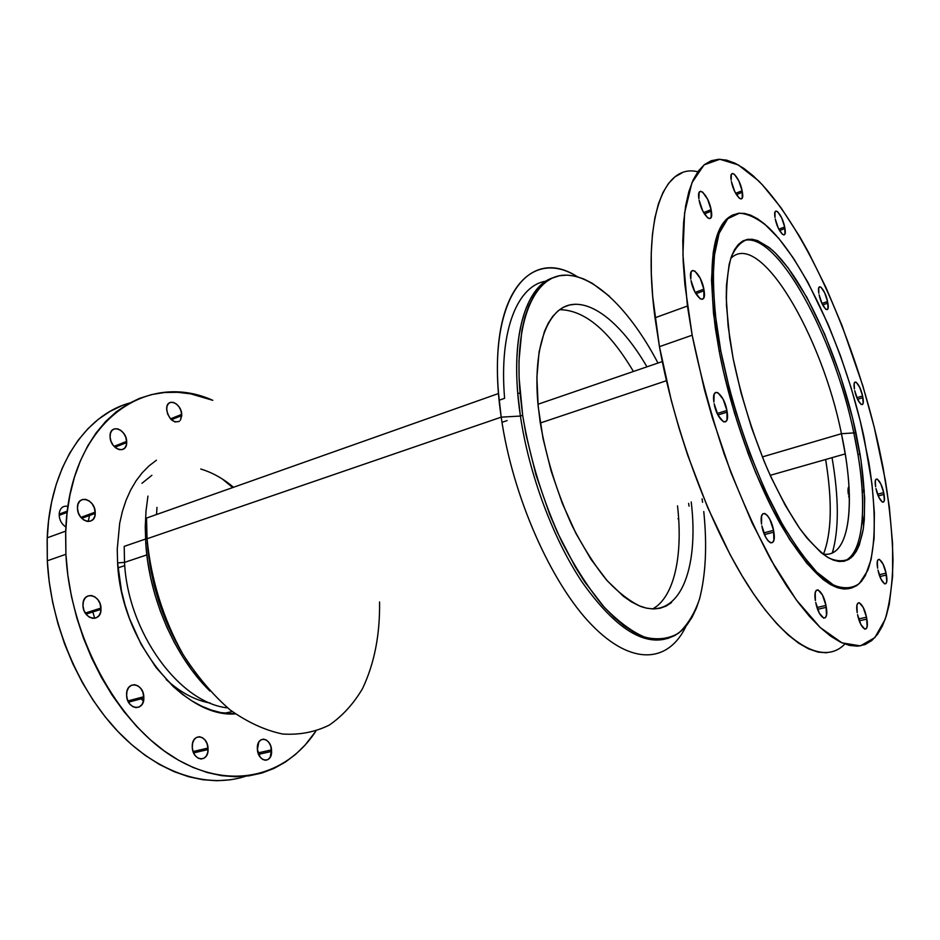 <?xml version="1.0" encoding="UTF-8"?>
<svg xmlns="http://www.w3.org/2000/svg" width="940" height="940" viewBox="0 0 940 940"><rect width="100%" height="100%" fill="white"/><g stroke="black" fill="none" stroke-linecap="round" stroke-linejoin="round"><path stroke-width="1.41" d="M257.396 749.486L257.337 747.958C257.125 735.339 270.802 737.371 271.543 749.885L258.065 752.893L271.543 749.885L270.168 757.288L268.088 759.532L265.456 760.284L262.671 759.426L260.157 757.064L257.396 749.486L258.817 742.036L260.921 739.827L263.564 739.122L266.337 740.027L268.817 742.389L270.649 745.843L271.613 751.424C271.93 763.914 258.183 762.223 257.396 749.486M179.058 421.496L175.016 421.954L170.692 419.099L167.555 413.87L166.662 408.724C166.58 397.162 181.232 402.802 181.737 414.352L170.469 418.852L181.737 414.352L180.41 420.215L181.772 415.586L171.339 419.745M110.086 437.041L110.062 435.831C110.074 423.447 126.301 429.028 126.677 441.365L114.069 446.359L126.677 441.365L126.312 445.149L124.762 448.051L122.235 449.626L119.11 449.614L115.879 448.016L113.012 445.055L110.979 441.201L110.086 437.041L110.462 433.211L112.06 430.32L114.621 428.793L117.747 428.863L120.966 430.497L123.786 433.434L125.784 437.253L126.7 442.576C126.829 454.866 110.509 449.614 110.086 437.041M77.48 508.552L77.456 507.318C77.538 494.088 94.928 499.022 95.222 512.135L80.922 517.376L95.222 512.135L94.811 516.189L93.119 519.374L90.393 521.195L87.056 521.371L83.59 519.867L80.546 516.906L78.396 512.923L77.48 508.552L77.914 504.463L79.665 501.29L82.415 499.504L85.775 499.387L89.206 500.926L92.191 503.887L94.306 507.823L95.246 513.381C95.328 526.482 77.82 521.947 77.48 508.552M59.138 515.367L67.151 512.382L59.138 515.367C59.655 520.525 61.899 524.391 65.894 526.976L65.236 526.564M67.516 506.225L67.962 506.331C62.804 505.52 59.866 508.129 59.126 514.145L67.316 511.102M82.967 605.724L82.955 604.42C83.025 590.626 100.662 594.433 100.98 608.086L85.293 613.033L100.98 608.086L100.568 612.34L98.853 615.794L96.092 617.909L92.696 618.356L89.183 617.063L86.092 614.196L83.907 610.213L82.967 605.724L83.413 601.424L85.176 597.969L87.972 595.901L91.368 595.514L94.858 596.853L97.901 599.708L100.04 603.656L101.003 609.39C101.097 623.044 83.343 619.66 82.967 605.724M126.606 695.565L126.583 694.178C126.583 680.302 143.397 683.004 143.832 696.716L127.91 700.923L143.832 696.716L143.479 701.04L141.881 704.648L139.273 706.962L136.03 707.655L132.669 706.575L129.685 703.907L127.558 700.03L126.606 695.565L126.994 691.194L128.639 687.587L131.283 685.307L134.526 684.684L137.863 685.8L140.8 688.48L142.892 692.31L143.867 698.115C144.031 711.827 127.1 709.547 126.606 695.565M192.289 747.617L192.254 746.149C192.136 732.73 207.434 734.81 208.034 748.076L193.076 751.53L208.034 748.076L207.775 752.306L206.377 755.866L204.015 758.239L201.078 759.027L197.988 758.11L195.226 755.619L193.229 751.941L192.289 747.617L192.571 743.352L194.016 739.78L196.401 737.454L199.351 736.713L202.417 737.677L205.143 740.168L207.106 743.81L208.081 749.556C208.328 762.822 192.947 761.141 192.289 747.617M499.14 400.24L504.604 398.325C498.788 329.247 518.105 284.291 547.08 281.025L545.247 281.342M501.984 422.342L507.142 420.579L501.984 422.342M117.97 567.878L124.75 565.621L117.97 567.878M141.952 483.301L151.892 475.288M200.737 469.013C212.193 472.444 223.133 478.531 233.543 487.272M232.697 487.578L222.416 479.059M94.705 618.32L92.837 611.964L94.705 618.32M129.497 403.048C85.352 415.257 49.914 466.922 47.212 537.821L47.317 560.792L65.906 554.283L65.706 531.124C69.055 422.048 145.747 369.972 212.792 400.322L190.726 393.86L177.625 392.297L164.606 392.497L151.822 394.518L139.402 398.407L127.476 404.188L116.196 411.873L105.703 421.437L96.15 432.846L87.667 446.018L80.394 460.847L74.448 477.214L69.96 494.945L66.987 513.851L65.624 533.72L65.906 554.283L67.868 575.303L71.475 596.501L76.716 617.58L83.507 638.26L91.767 658.27L101.379 677.341L112.189 695.224L124.056 711.709L136.805 726.585L150.259 739.709L164.23 750.943L178.518 760.202L192.97 767.416L207.399 772.574L221.652 775.664L235.552 776.745L248.983 775.841L261.825 773.044L273.951 768.438L285.267 762.152L295.712 754.268L305.206 744.938L315.816 731.214C286.148 776.452 229.76 791.974 173.266 757.053C116.901 722.484 69.983 636.368 65.906 554.283L47.317 560.792C50.431 623.866 78.748 690.982 119.028 732.659C159.447 774.29 207.893 788.636 245.692 776.24M117.594 562.907C121.025 642.184 183.841 718.184 235.4 713.895L220.829 712.591L211.195 710.029L201.513 706.116L191.866 700.876L182.383 694.319L173.16 686.505L155.97 667.423L141.153 644.405L129.45 618.473L124.973 604.784L121.472 590.861L117.594 562.907L124.515 562.39L117.594 562.907L117.242 549.23L119.686 523.263L122.435 511.254L126.136 500.092L130.742 489.869L136.171 480.693L142.351 472.62L149.202 465.747L156.428 460.224M227.586 707.879C179.834 703.05 127.84 632.89 124.515 562.39C127.84 632.89 179.834 703.05 227.586 707.879M146.828 554.905L124.515 562.39L146.828 554.905M147.933 496.109L145.982 511.348L145.254 527.305L145.794 543.813C149.249 598.463 175.181 657.26 209.949 691.088L192.124 670.525L182.877 657.119L174.417 642.619L166.874 627.239L160.341 611.141L154.9 594.538L150.635 577.642L147.58 560.663L145.794 543.813L147.392 543.261L145.794 543.813L145.3 524.403L146.487 523.98M181.749 652.195C161.927 618.579 150.471 582.271 147.392 543.261C150.471 582.271 161.927 618.579 181.749 652.195M379.56 601.976C380.054 634.723 374.379 663.593 362.535 688.597C353.558 703.802 342.489 715.963 329.329 725.069C315.112 732.119 299.543 735.104 282.623 734.011C265.209 730.392 247.725 722.366 230.159 709.947C212.969 695.059 197.283 676.589 183.1 654.534C163.442 619.46 150.776 578.77 147.063 538.749L501.208 417.149L147.063 538.749L146.523 518.069L498.541 393.507C489.975 292.305 531.441 247.549 577.336 276.724C527.528 244.212 484.03 301.94 501.208 417.149C512.347 495.932 551.063 583.223 591.636 624.853C632.326 666.777 669.022 662.465 686.094 626.016C669.022 662.465 632.326 666.777 591.636 624.853C551.063 583.223 512.347 495.932 501.208 417.149L520.408 416.056L501.208 417.149L498.541 393.507M665.309 639.036C640.939 644.746 613.268 625.829 582.26 582.283C553.225 539.055 529.02 474.43 520.408 416.056C529.02 474.43 553.225 539.055 582.26 582.283C613.268 625.829 640.939 644.746 665.309 639.036M703.766 511.572C707.221 545.494 705.799 574.716 699.477 599.226C694.331 613.949 687.316 625.288 678.468 633.243C668.61 638.93 657.318 640.234 644.605 637.132C631.245 631.327 617.357 620.87 602.916 605.771C588.511 588.111 574.822 566.808 561.885 541.875C543.097 501.396 530.031 459.202 522.663 415.292L520.408 416.056L522.663 415.292L526.071 434.914L535.976 474.876L549.571 514.027L557.526 532.651L575.21 566.785L584.704 581.895L604.326 607.346L614.208 617.451L623.984 625.699L633.548 632.044L642.784 636.474L651.608 639L659.939 639.635L667.706 638.46L674.85 635.534L681.324 630.952L687.081 624.795L692.099 617.181L696.352 608.227L699.83 598.04M691.217 501.937L691.3 502.618C699.184 569.523 679.444 620.423 640.727 606.441C629.589 601.248 618.062 592.282 606.147 579.534C594.28 564.729 583.059 547.033 572.46 526.435C557.091 493.124 546.34 458.426 540.183 422.33L537.891 403.378C532.98 347.024 547.327 309.26 570.498 304.772C593.798 300.353 623.396 326.192 646.943 366.835M633.419 371.476C609.108 330.528 584.492 309.93 559.582 309.683M656.919 606.147L652.76 608.967C674.415 596.841 683.039 555.199 677.587 506.519L677.505 505.838M702.58 502.312L702.074 498.858M609.531 296.3L592.247 283.269L583.705 278.945L575.339 276.207L567.22 275.115L559.441 275.749L552.097 278.146L545.259 282.353L539.031 288.38L533.509 296.241L528.75 305.876L524.861 317.25L521.888 330.281L518.974 360.807L519.103 378.009L522.663 415.292L520.032 392.908C514.039 321.48 534.014 276.548 563.906 275.173C593.974 273.81 630.47 310.564 657.977 363.04M671.571 602.54L666.061 606.112L660.009 608.274L653.465 608.979L646.462 608.157L639.082 605.783L631.386 601.847L623.455 596.336L607.205 580.744L591.084 559.453L575.868 533.286L562.343 503.417L551.204 471.269L543.026 438.463L538.197 406.632L536.893 377.339L539.078 351.889L544.495 331.327L548.314 323.102L552.779 316.334L557.843 311.058L563.436 307.274L569.476 304.995L575.903 304.196M552.849 277.805C527.716 285.96 512.194 329.834 517.787 393.696L520.408 416.056C509.069 341.232 524.673 286.547 552.849 277.805M147.392 543.261L147.275 541.475M145.512 539.055L124.209 546.375L124.515 562.39M179.434 421.226C173.277 423.223 169.036 419.463 166.686 409.946L166.979 406.35L168.389 403.671L170.68 402.285L173.501 402.414L176.426 404.012L179.011 406.844L180.88 410.474L181.772 415.586M230.382 779.8L216.858 780.741L202.864 779.73L188.552 776.698L174.064 771.634L159.565 764.525L145.23 755.396L131.236 744.304L117.782 731.343L105.033 716.644L93.189 700.347L82.403 682.663L72.838 663.793L64.625 643.982L57.892 623.502L52.722 602.622L49.186 581.625L47.317 560.792L47.118 540.383L48.575 520.678L51.641 501.913L56.247 484.288L62.287 468.014L69.654 453.256L78.243 440.132L87.902 428.757L98.489 419.193L109.874 411.497L121.883 405.68M141.129 698.843L143.444 701.181M88.207 521.5L89.535 515.461M229.583 712.261L228.256 712.579M232.251 711.568L224.496 713.213L232.251 711.568M210.395 703.108C195.238 700.382 180.492 692.522 166.168 679.526C180.492 692.522 195.238 700.382 210.395 703.108M156.992 507.412L156.534 514.533M689.032 506.143L688.644 503.37M825.955 605.442L817.025 607.51L825.955 605.442L822.477 595.079L818.047 589.862L816.284 590.32L815.227 592.87L815.391 600.613C812.571 583.716 822.864 588.734 825.955 605.442L826.295 607.322C829.198 624.007 818.94 619.625 815.72 602.47L819.257 612.998L823.734 618.168L825.473 617.604L826.495 614.983L825.955 605.442M773.561 530.336L763.82 532.91L773.561 530.336L769.872 519.397L767.369 515.496L764.925 513.499L762.892 513.71L761.588 516.13L761.553 524.12C758.745 506.531 770.495 512.958 773.561 530.336L773.867 532.122C776.781 549.489 765.054 543.755 761.846 525.883L765.607 537.01L768.144 540.911L770.612 542.85L772.621 542.533L773.879 540.03L773.561 530.336M726.902 410.451L717.22 413.506L726.902 410.451L723.13 399.277L717.855 392.638L715.61 392.415L714.118 394.436L713.895 402.132C711.192 384.719 723.965 393.226 726.902 410.451L727.172 412.108C730.004 429.333 717.243 421.508 714.165 403.777L718.007 415.139L723.342 421.731L725.562 421.849L727.008 419.734L726.902 410.451M703.86 289.179L695.142 292.375L703.86 289.179L700.171 278.228L694.907 271.12L692.639 270.473L691.1 272.024L690.794 279.027C688.245 262.566 701.076 272.847 703.86 289.179L704.119 290.73C706.786 307.051 693.943 297.369 691.041 280.567L694.801 291.694L700.124 298.779L702.368 299.331L703.86 297.686L703.86 289.179M711.098 209.655L703.637 212.616L711.098 209.655L707.62 199.268L702.685 192.148L700.57 191.278L699.149 192.488L698.878 198.728C696.47 183.582 708.455 194.545 711.098 209.655L711.357 211.136C713.871 226.176 701.886 215.73 699.125 200.197L702.673 210.748L707.655 217.845L709.747 218.632L711.134 217.34L711.098 209.655M742.118 190.738L735.656 193.323L742.118 190.738L738.887 181.044L734.434 174.335L732.554 173.465L731.332 174.546L731.179 180.175C728.888 166.263 739.557 176.779 742.118 190.738L742.389 192.23C744.774 206.06 734.105 195.978 731.438 181.655L734.727 191.49L739.228 198.187L741.084 198.986L742.271 197.835L742.118 190.738M784.677 226.963L778.825 229.184L784.677 226.963L781.657 217.88L777.65 211.735L776.029 211.03L774.995 212.146L774.995 217.434C772.75 204.391 782.139 213.803 784.677 226.963L784.959 228.491C787.262 241.463 777.885 232.427 775.265 218.95L778.332 228.173L782.362 234.295L783.984 234.93L784.982 233.755L784.677 226.963M827.564 301.517L821.959 303.456L827.564 301.517L824.686 292.834L821.031 287.252L819.586 286.782L818.716 288.063L818.834 293.268C816.602 280.613 825.014 288.733 827.564 301.517L827.87 303.127C830.161 315.699 821.772 307.944 819.139 294.866L822.065 303.679L825.743 309.237L827.177 309.636L828.011 308.308L827.564 301.517M862.579 395.963L856.892 397.69L862.579 395.963L859.748 387.409L856.281 382.298L854.954 382.098L854.19 383.614L854.413 388.984C852.11 376.223 859.959 383.085 862.579 395.963L862.908 397.667C865.247 410.334 857.433 403.836 854.73 390.676L857.609 399.336L861.099 404.435L862.403 404.564L863.143 403.002L862.579 395.963M848.961 486.568C847.939 487.578 847.739 490.104 848.327 494.158L849.29 493.888M883.682 492.607L877.596 494.228L883.682 492.607L880.803 483.936L877.349 479.118L876.057 479.189L875.34 480.998L875.622 486.779C873.213 473.407 880.945 479.2 883.682 492.607L884.023 494.405C886.479 507.659 878.783 502.265 875.974 488.565L878.888 497.354L882.366 502.136L883.635 502.007L884.329 500.139L883.682 492.607M848.656 495.932L849.349 495.744L848.656 495.932L849.396 498.846M862.286 492.255L864.377 491.69L862.286 492.255M886.044 573.13L879.252 574.751L886.044 573.13L883.024 564.071L879.417 559.359L878.066 559.676L877.326 561.814L877.631 568.207C875.081 553.813 883.165 558.783 886.044 573.13L886.408 575.01C889.017 589.263 880.956 584.751 877.995 570.075L881.062 579.263L884.693 583.916L886.02 583.54L886.749 581.343L886.044 573.13M826.648 612.516L826.471 614.349M866.48 617.204L858.678 618.943L866.48 617.204L863.249 607.545L859.301 602.716L857.797 603.186L856.928 605.607L857.209 612.727C854.495 597.041 863.461 601.647 866.48 617.204L866.833 619.119C869.618 634.618 860.688 630.564 857.562 614.619L860.852 624.43L864.823 629.201L866.316 628.649L867.15 626.169L866.48 617.204M832.053 457.663C838.974 498.094 839.056 529.866 832.3 552.979L833.204 549.982M823.511 554.106C831.724 532.534 832.429 500.997 825.625 459.495L826.284 463.573C832.382 503.229 831.454 533.403 823.511 554.106M697.809 171.773C663.758 163.255 641.832 217.469 654.992 317.791L659.445 346.66L692.169 335.204L687.434 306.041L682.922 254.587L684.602 212.863L691.946 182.724L704.048 164.911L719.864 159.26L738.276 164.911L758.251 180.574C806.673 229.548 855.846 342.618 878.947 447.37L883.083 467.544L889.299 506.684L892.553 543.297L892.612 576.232L889.264 604.279L886.244 616.064L882.331 626.134L877.514 634.347L871.791 640.528L865.176 644.523L857.703 646.191L849.408 645.416L840.348 642.091L830.596 636.145L820.232 627.532L809.364 616.252L798.107 602.34L786.604 585.89L774.995 567.032L752.106 522.934L730.768 472.162L712.273 417.513L704.448 389.712L692.169 335.204L684.884 284.703L683.192 261.802L682.793 240.84L683.639 222.04L685.695 205.555L688.891 191.525L693.121 180.01L698.326 171.057L704.377 164.641L711.192 160.74L718.665 159.271L726.679 160.153L735.139 163.266L743.963 168.495L753.046 175.698L762.305 184.733L781.034 207.752L799.576 236.41L808.611 252.508L825.966 287.546L842.005 325.546L862.861 385.882L874.177 426.948L885.398 480.434C889.804 508.787 892.342 535.318 893 560.029C892.507 583.282 889.875 603.104 885.092 619.472L874.834 637.625L860.37 645.886L842.005 642.866L820.326 627.615L796.286 599.873L771.188 560.357C754.397 528.679 738.758 493.336 724.258 454.302C710.934 414.211 700.23 374.52 692.169 335.204L659.445 346.66C674.72 432.764 712.073 531.112 750.719 589.615C789.482 648.295 825.156 664.568 844.849 644.029M863.602 526.588L862.474 515.355M850.019 588.393L844.096 589.028L837.587 587.782L830.537 584.598L823.017 579.451L806.814 563.272L789.67 539.525L772.375 509.034L755.842 473.079L748.146 453.597L734.399 412.86L723.471 371.606L719.253 351.466L713.507 313.466L711.51 280.038L713.202 252.613L715.34 241.486L718.301 232.192L721.991 224.766L726.373 219.243L733.705 214.626C713.343 222.78 707.244 260.721 715.399 328.471L719.253 351.466L720.792 350.937L716.938 327.931C713.625 300.8 712.661 277.206 714.048 257.149L719.065 233.425L727.76 218.726L739.416 213.18C748.393 213.815 758.122 218.609 768.603 227.55C806.015 263.412 845.883 353.804 864.013 437.229L872.014 484.218L874.365 512.888L874.094 538.326L871.098 559.559L865.317 575.621L861.381 581.425L856.763 585.608L851.487 588.052L845.577 588.675L839.079 587.43L832.053 584.234L824.533 579.087L816.613 571.955L799.858 551.909L782.55 524.638L765.536 491.197L749.721 453.127L735.961 412.366L730.11 391.663L720.792 350.937L715.034 312.926L713.014 279.486L714.682 252.061L716.809 240.922L719.746 231.628L723.436 224.214L727.807 218.691L732.777 215.06L738.311 213.309L744.304 213.368L750.696 215.189L757.405 218.703L764.373 223.802L778.802 238.419L793.466 258.23L807.918 282.353L828.293 324.723L840.501 355.825L851.241 388.197L860.241 420.967L868.889 462.562C876.174 507.823 876.221 547.174 867.726 570.486L859.383 583.517C852.239 588.581 843.627 589.098 833.533 585.056L816.884 572.225C804.852 559.147 792.514 541.675 779.859 519.808C754.726 472.961 732.389 409.323 720.792 350.937L719.253 351.466C730.674 411.414 754.867 479.095 781.023 525.131C808.729 571.602 831.747 592.682 850.066 588.381M733.106 358.363L729.71 338.412L726.479 305.477C726.15 285.948 727.689 269.98 731.062 257.56C735.386 247.443 741.061 241.357 748.087 239.3C755.69 239.5 763.985 243.319 772.974 250.745C805.134 280.672 840.207 359.597 855.87 432.329L853.826 432.929C834.215 337.049 777.086 230.347 743.611 240.605C777.086 230.347 834.215 337.049 853.826 432.929L841.429 433.704C822.042 336.003 759.814 228.972 730.78 258.406C759.814 228.972 822.042 336.003 841.429 433.704L762.328 456.922L841.429 433.704L845.213 453.903C855.059 512.653 847.34 558.654 822.806 553.989C850.277 559.253 856.223 501.349 841.429 433.704L853.826 432.929C867.925 497.295 865.423 554.33 843.474 561.368C862.826 555.129 867.279 509.75 857.962 454.584L853.826 432.929L855.87 432.329L860.018 453.997C864.694 483.959 865.728 509.327 863.096 530.09C860.605 542.404 856.645 551.604 851.205 557.667C844.966 561.673 837.493 561.779 828.786 557.972C819.492 551.792 809.563 541.616 798.988 527.457C788.284 511.149 777.815 491.832 767.616 469.518C752.517 433.54 741.025 396.492 733.106 358.363L741.025 392.779L751.53 427.653L764.079 461.188L770.918 476.933L785.276 505.391L799.928 528.797L807.155 538.291L820.973 552.52L827.423 557.173L833.486 560.158L839.103 561.497L844.226 561.215L848.832 559.382L852.886 556.045L856.364 551.287L859.254 545.188L863.214 529.337L864.295 519.785L864.671 497.953L860.97 459.942L852.604 418.147L840.254 375.33L824.721 334.217L806.931 297.463L788.014 267.724L775.406 253.06L769.249 247.561L757.558 240.593L752.129 239.265L747.053 239.477L742.4 241.239L738.229 244.6L734.598 249.57L731.567 256.138L729.17 264.293L726.479 285.09L726.244 297.569L728.124 326.11L733.106 358.363M666.436 380.712L540.288 423L666.436 380.712M713.19 252.649L714.611 252.531L713.19 252.649M682.158 172.807L674.991 176.849L668.575 183.359L663.017 192.383L658.411 203.933L654.863 217.951L652.442 234.389L651.244 253.095L651.326 273.928L652.701 296.641L659.445 346.66L671.301 400.534L678.986 427.994L687.704 455.242L707.714 507.588L730.098 554.612L741.777 575.339L753.563 593.869L765.278 610.036L776.781 623.69L787.92 634.735L798.601 643.16L808.682 648.929L818.094 652.125L826.742 652.783M714.388 245.728L715.798 245.458L714.388 245.728M517.787 393.696L520.032 392.908M47.212 537.821L65.706 531.124M678.645 518.586L677.963 518.774M208.081 749.556L193.605 752.893M143.867 698.115L128.533 702.157M101.003 609.39L86.034 614.114M95.246 513.381L81.757 518.316M126.7 442.576L114.938 447.228M271.613 751.424L258.594 754.315M862.18 490.41L864.271 489.846M537.974 404.259L662.289 361.571M845.213 453.903L770.189 475.335M860.018 453.997L857.962 454.584M715.399 328.471L716.938 327.931M654.992 317.791L687.434 306.041M859.301 620.788L866.833 619.119M879.899 576.549L886.408 575.01M878.266 495.944L884.023 494.405M857.586 399.288L862.908 397.667M822.664 304.913L827.87 303.127M779.542 230.535L784.959 228.491M736.396 194.615L742.389 192.23M704.389 213.897L711.357 211.136M695.905 293.738L704.119 290.73M717.948 415.01L727.172 412.108M764.479 534.59L773.867 532.122M817.659 609.308L826.295 607.322"/></g></svg>
